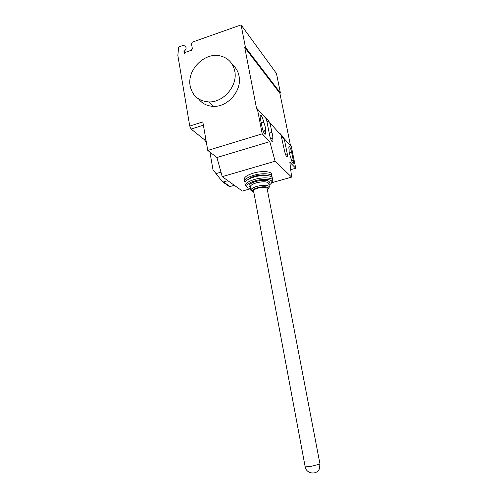 <?xml version="1.0" encoding="UTF-8"?>
<svg xmlns="http://www.w3.org/2000/svg" width="498" height="498" viewBox="0 0 498 498"><rect width="100%" height="100%" fill="white"/><g stroke="black" fill="none" stroke-linecap="round" stroke-linejoin="round"><path stroke-width="0.75" d="M253.569 190.946L305.181 466.869L310.708 466.452L319.996 464.074L267.109 188.481C266.175 187.018 263.187 186.862 258.132 188.02C255.157 188.929 253.638 189.9 253.569 190.946L253.588 191.051M271.908 177.22L272.014 176.435C272.014 173.46 262.141 172.781 253.756 175.302C247.743 177.182 244.68 179.23 244.58 181.428L245.004 182.349M271.964 176.192L271.597 174.306C271.591 171.3 261.724 170.602 253.345 173.13C247.338 175.016 244.281 177.07 244.188 179.292L244.225 179.504M267.364 189.825L268.459 188.238C267.37 186.47 263.778 186.277 257.684 187.671C254.098 188.767 252.274 189.943 252.212 191.201L253.837 192.396M268.441 188.524L269.381 186.937C268.111 184.926 264.021 184.708 257.105 186.296C253.046 187.541 250.967 188.873 250.88 190.311L252.368 191.587M269.35 186.781L268.715 183.501C267.445 181.459 263.355 181.235 256.451 182.816C252.399 184.067 250.326 185.418 250.239 186.868L250.27 187.011M268.783 183.855L269.642 182.268C268.291 179.921 263.703 179.641 255.872 181.434C251.266 182.859 248.95 184.397 248.919 186.04L250.332 187.366M269.02 185.082C270.956 183.955 271.914 182.872 271.889 181.845C272.02 179.118 262.894 178.514 255.119 180.83C249.51 182.573 246.691 184.441 246.666 186.439C246.89 187.509 248.191 188.232 250.562 188.593M271.734 182.617L272.804 180.494C272.811 177.562 262.938 176.933 254.534 179.436C248.508 181.309 245.439 183.332 245.333 185.499L247.139 187.304M272.755 180.257L272.344 178.141C272.35 175.184 262.477 174.53 254.08 177.045C248.06 178.919 245.004 180.955 244.898 183.139L244.935 183.351M267.638 175.62C264.55 174.543 260.261 174.717 254.777 176.136C251.77 177.033 249.635 178.079 248.39 179.292M234.745 71.04C232.871 62.854 227.991 57.793 220.097 55.869C204.541 52.022 186.8 70.037 190.18 85.98C192.39 95.778 198.528 101.094 208.6 101.916C223.378 102.818 238.044 85.606 234.745 71.04M232.429 64.721C235.89 67.579 238.088 71.338 239.021 76.001C242.283 90.35 227.854 107.257 213.287 106.342C207.124 106.068 202.25 103.628 198.665 99.015M263.741 122.352C265.253 126.1 265.783 128.795 265.322 130.445L265.403 130.856C265.857 133.539 265.664 134.609 264.805 134.068C263.722 132.829 262.826 130.601 262.104 127.376L260.348 118.356C259.906 115.717 260.099 114.677 260.933 115.219C262.029 116.482 262.938 118.723 263.66 121.948L263.741 122.352L261.276 123.118M265.322 130.445L263.168 131.099M291.654 152.301L293.26 160.2C293.696 162.609 293.59 163.618 292.936 163.232C292.102 162.248 291.367 160.35 290.726 157.53L290.651 157.163C289.375 153.901 288.884 151.479 289.182 149.904L289.108 149.537C288.678 147.171 288.79 146.188 289.431 146.58C290.272 147.576 291.013 149.487 291.654 152.301L289.332 152.986M290.732 169.675L295.737 168.243L291.342 146.63L284.209 138.699L287.265 153.888C287.707 156.353 287.583 157.38 286.885 156.957C286.001 155.924 285.23 153.957 284.576 151.05L281.04 135.188L270.028 122.95L271.889 132.4L269.219 133.215M271.665 182.754L291.623 177.107L289.836 162.186L295.737 168.243M209.919 152.095L212.982 169.694L222.345 181.677L223.49 181.944L230.045 186.532L229.061 186.364L222.345 181.677M234.315 185.312L230.045 186.532M227.854 180.687L223.49 181.944M205.811 139.154L204.305 139.614L206.328 142.129M220.988 172.165L215.889 173.665M266.984 121.848L268.995 121.226L269.368 123.149L270.028 122.95M271.889 132.4C272.767 135.3 273.016 137.224 272.636 138.164L272.717 138.562C273.172 141.177 272.997 142.235 272.201 141.731C271.186 140.561 270.327 138.419 269.63 135.307L266.411 118.935L257.366 108.881L256.675 109.099L244.755 47.528L245.427 47.304L280.449 93.051L276.471 73.48L241.082 24.9L192.34 42.143L191.462 43.563L192.377 48.792L191.493 50.211L185.138 52.433L184.266 53.852L183.899 51.736L184.198 51.188C186.669 49.072 186.744 47.279 184.416 45.822L182.834 45.511L178.633 46.993L177.854 55.502L189.757 126.081L191.114 129.069L204.305 139.614M270.607 138.774L272.636 138.164M280.187 134.242L280.05 133.539L283.225 137.075L283.592 138.886L284.209 138.699M281.526 137.591L283.225 137.075M265.509 117.933L265.366 117.192L268.995 121.226M269.791 141.631L262.203 133.844L207.766 150.44L216.941 157.517L269.791 141.631L275.101 161.234L222.233 176.659L242.345 191.058L250.587 188.723M216.941 157.517L222.233 176.659M291.623 177.107L275.101 161.234M262.203 133.844L257.366 108.881M207.766 150.44L202.817 121.929L189.757 126.081M290.521 145.721L279.864 93.238L280.449 93.051M279.864 93.238L244.755 47.528M245.427 47.304L241.082 24.9M192.365 48.736L189.757 50.815M320.002 464.105L319.218 469.228C316.242 475.347 306.158 473.623 305.181 466.869L305.174 466.838M265.403 130.856L263.324 131.491M263.66 121.948L261.195 122.707M293.26 160.2L291.61 160.68M270.75 139.154L272.717 138.562M285.522 154.399L287.265 153.888M191.114 129.069L203.383 125.185M185.331 52.371L184.198 51.188M184.777 52.639L183.899 51.736M268.459 188.238L269.381 186.955M268.727 183.538L269.642 182.268M271.889 181.845L272.811 180.569M244.898 183.139L245.333 185.499M246.666 186.439L245.34 185.573M250.245 186.912L248.919 186.04M250.239 186.868L250.88 190.311M252.212 191.201L250.886 190.329M244.188 179.292L244.58 181.428M213.287 106.342L208.6 101.916M260.933 115.219L260.186 115.455M289.431 146.58L288.915 146.729"/></g></svg>
